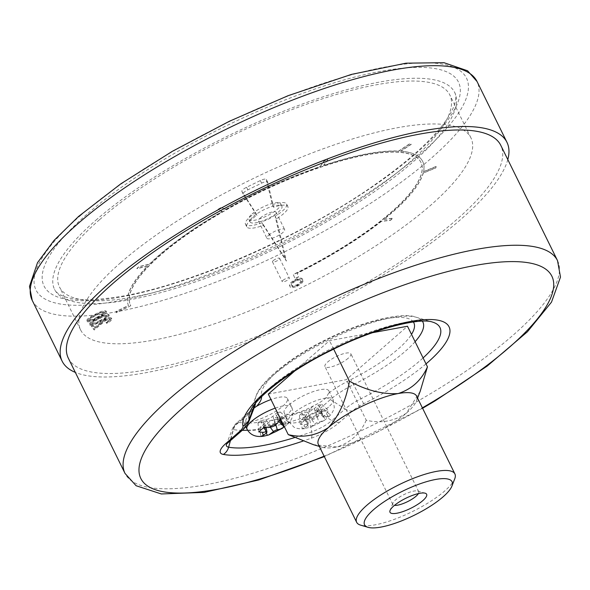 <?xml version="1.0" encoding="UTF-8"?>
<svg xmlns="http://www.w3.org/2000/svg" width="590" height="590" viewBox="0 0 590 590"><rect width="100%" height="100%" fill="white"/><g stroke="black" fill="none" stroke-linecap="round" stroke-linejoin="round"><path stroke-width="0.44" stroke-dasharray="2.95 2.21" d="M110.109 319.647L109.688 318.792L110.109 319.647C110.345 320.444 109.128 321.565 106.451 323.003L106.797 323.438C110.544 321.41 112.225 319.839 111.842 318.733C110.942 317.995 108.737 318.467 105.234 320.141L95.241 328.114L93.589 326.012L91.811 326.926L94.238 330.017L105.544 320.606L110.109 319.647M104.806 319.279L94.813 327.258L93.168 325.156L91.391 326.064L93.817 329.161L105.116 319.743L109.688 318.792C109.924 319.588 108.708 320.702 106.03 322.14L106.37 322.582C110.124 320.554 111.805 318.983 111.422 317.87L111.916 318.858L111.422 317.87C110.514 317.132 108.317 317.604 104.806 319.279L105.234 320.141M89.82 325.201C91.937 325.732 95.558 324.589 100.684 321.786C106.023 319.242 108.848 317.081 109.165 315.303C107.056 314.75 103.412 315.871 98.242 318.674C92.903 321.255 90.093 323.423 89.82 325.201L89.4 324.338C91.516 324.869 95.13 323.733 100.263 320.923C105.595 318.379 108.427 316.218 108.744 314.441C106.635 313.887 102.992 315.016 97.822 317.818C92.483 320.392 89.673 322.568 89.4 324.338L89.82 325.201M109.224 315.399L108.744 314.441L109.224 315.399M87.077 321.69C89.193 322.221 92.814 321.078 97.94 318.276C103.279 315.731 106.104 313.563 106.421 311.786C104.312 311.232 100.669 312.361 95.499 315.163C90.159 317.737 87.35 319.913 87.077 321.69L86.656 320.827C88.773 321.358 92.387 320.223 97.512 317.413C102.852 314.868 105.684 312.707 106.001 310.93C103.892 310.377 100.248 311.498 95.078 314.3C89.732 316.882 86.929 319.057 86.656 320.827L87.077 321.69M106.48 311.889L106.001 310.93L106.48 311.889M297.176 286.29C301.778 283.724 303.644 281.762 302.759 280.405L302.338 279.542C302.53 277.683 300.244 277.669 295.465 279.498C290.804 282.094 288.871 284.085 289.683 285.486L290.103 286.342C289.992 288.171 292.352 288.149 297.176 286.29L296.755 285.435C301.357 282.861 303.216 280.899 302.338 279.542L302.759 280.405C302.958 278.546 300.664 278.532 295.885 280.361C291.224 282.949 289.299 284.941 290.103 286.342L289.683 285.486C289.572 287.308 291.932 287.293 296.755 285.435M268.73 235.181A9.868 2.707 -26.2 0 1 278.104 229.953A9.868 2.707 -26.2 0 1 284.616 229.525A9.868 2.707 -26.2 0 1 276.953 236.31A9.868 2.707 -26.2 0 1 266.901 238.242A9.868 2.707 -26.2 0 1 268.73 235.181M120.839 262.498A217.511 59.59 -26.2 0 1 327.465 147.257A217.511 59.59 -26.2 0 1 470.923 137.846A217.511 59.59 -26.2 0 1 302.073 287.345A217.511 59.59 -26.2 0 1 80.601 329.913A217.511 59.59 -26.2 0 1 120.839 262.498M282.949 280.375A3.983 1.092 -26.2 0 1 286.733 278.266A3.983 1.092 -26.2 0 1 289.358 278.089A3.983 1.092 -26.2 0 1 286.268 280.833A3.983 1.092 -26.2 0 1 282.212 281.607A3.983 1.092 -26.2 0 1 282.949 280.375M130.781 305.753L116.422 312.752L115.994 311.749L128.517 305.642A163.814 44.877 -26.2 0 1 147.699 266.12L136.924 268.716L138.82 266.842L149.558 264.261A163.814 44.877 -26.2 0 1 222.282 211.552L218.005 209.48L221.405 207.555L225.66 209.62A163.814 44.877 -26.2 0 1 320.2 166.727L324.294 160.893L327.701 159.757L323.63 165.569A163.814 44.877 -26.2 0 1 398.729 151.202L409.394 144.152L411.341 144.299L400.706 151.32A163.814 44.877 -26.2 0 1 422.742 161.557A163.814 44.877 -26.2 0 1 423.598 171.756L436.194 166.564L435.818 167.929L423.266 173.099A163.814 44.877 -26.2 0 1 383.965 219.414L392.984 218.352L390.455 220.335L381.465 221.398A163.814 44.877 -26.2 0 1 297.109 273.391L298.629 276.909L295.052 278.657L293.326 274.645L296.895 272.89A161.822 44.331 153.8 0 0 380.181 221.552L382.674 219.569A161.822 44.331 153.8 0 0 421.474 173.844L421.806 172.494A161.822 44.331 153.8 0 0 420.958 162.434A161.822 44.331 153.8 0 0 399.187 152.323L397.21 152.205A161.822 44.331 153.8 0 0 323.047 166.395L319.625 167.553A161.822 44.331 153.8 0 0 226.272 209.915L222.895 211.847A161.822 44.331 153.8 0 0 151.092 263.885L149.233 265.751A161.822 44.331 153.8 0 0 130.309 304.772L130.781 305.753L116.341 312.575L115.906 311.572L128.436 305.473A163.814 44.877 -26.2 0 1 147.618 265.95L147.699 266.12M381.465 221.398L381.383 221.228A163.814 44.877 -26.2 0 1 297.028 273.214L298.547 276.74L294.971 278.487L293.237 274.475L296.814 272.713A161.822 44.331 153.8 0 0 380.093 221.383L382.593 219.392A161.822 44.331 153.8 0 0 421.393 173.667L421.725 172.324A161.822 44.331 153.8 0 0 420.876 162.265A161.822 44.331 153.8 0 0 399.106 152.154L397.129 152.036A161.822 44.331 153.8 0 0 322.966 166.225L319.537 167.383A161.822 44.331 153.8 0 0 226.191 209.745L222.814 211.67A161.822 44.331 153.8 0 0 151.003 263.715L149.152 265.581A161.822 44.331 153.8 0 0 130.22 304.595L130.309 304.772M149.558 264.261L149.469 264.084A163.814 44.877 -26.2 0 1 222.201 211.375L222.282 211.552M225.66 209.62L225.579 209.45A163.814 44.877 -26.2 0 1 320.119 166.55L320.2 166.727M323.63 165.569L323.549 165.392A163.814 44.877 -26.2 0 1 398.648 151.025L398.729 151.202M400.706 151.32L400.625 151.151A163.814 44.877 -26.2 0 1 422.661 161.387A163.814 44.877 -26.2 0 1 423.517 171.579L423.598 171.756M423.266 173.099L423.185 172.929A163.814 44.877 -26.2 0 1 383.876 219.244L383.965 219.414M272.351 204.701A22.899 6.276 -26.2 0 1 286.585 204.015A22.899 6.276 -26.2 0 1 275.11 216.301L285.147 258.531L262.048 222.703A22.899 6.276 -26.2 0 1 245.499 224.23A22.899 6.276 -26.2 0 1 255.647 212.776L241.9 191.455A5.974 1.637 -26.2 0 1 241.87 191.411A5.974 1.637 -26.2 0 1 246.583 187.266L260.33 180.57A5.974 1.637 -26.2 0 1 266.333 179.441A5.974 1.637 -26.2 0 1 266.37 179.537L272.351 204.701L273.62 207.282A22.899 6.276 -26.2 0 1 287.854 206.589A22.899 6.276 -26.2 0 1 276.378 218.875L286.416 261.112L263.317 225.284A22.899 6.276 -26.2 0 1 246.76 226.811A22.899 6.276 -26.2 0 1 256.916 215.35L243.161 194.029A5.974 1.637 -26.2 0 1 243.139 193.985A5.974 1.637 -26.2 0 1 247.852 189.847L261.599 183.143A5.974 1.637 -26.2 0 1 267.602 182.015A5.974 1.637 -26.2 0 1 267.639 182.111L273.62 207.282M253.427 216.456A17.707 4.853 -26.2 0 1 270.25 207.068A17.707 4.853 -26.2 0 1 281.931 206.301A17.707 4.853 -26.2 0 1 268.185 218.477A17.707 4.853 -26.2 0 1 250.153 221.943A17.707 4.853 -26.2 0 1 253.427 216.456M305.598 427.19L307.818 425.243A2.987 0.819 153.8 0 0 308.393 424.38A2.987 0.819 153.8 0 0 307.361 424.18L304.529 424.704L300.17 424.232L305.369 419.697L310.089 419.844L312.929 419.32A2.987 0.819 153.8 0 0 316.719 417.469L318.947 415.53L321.823 411.68L328.446 410.456L326.041 414.217L323.814 416.164A2.987 0.819 153.8 0 0 323.298 417.137A2.987 0.819 153.8 0 0 324.271 417.226L327.111 416.702L330.43 415.065L327.981 417.543L324.183 420.478L318.711 422.086A2.987 0.819 153.8 0 0 314.913 423.93L310.097 427.33L302.154 428.849L305.598 427.19A12.943 3.547 153.8 0 1 304.529 424.704M282.765 423.48L284.601 421.872L287.006 418.111L280.383 419.335L277.034 412.631L272.956 416.186A5.657 1.549 -26.2 0 1 265.773 419.689L260.581 420.648L258 422.905L263.192 421.946A5.657 1.549 -26.2 0 1 265.139 422.315A5.657 1.549 -26.2 0 1 264.055 423.959L259.983 427.514L263.273 426.902L267.344 423.347A5.657 1.549 -26.2 0 1 274.534 419.844L279.726 418.885L282.308 416.636L277.116 417.595A5.657 1.549 -26.2 0 1 275.272 417.432A5.657 1.549 -26.2 0 1 276.253 415.581L280.324 412.019L277.034 412.631M284.424 426.843L288.989 422.72L285.671 424.358L283.406 424.778M313.563 405.809A24.883 6.815 -26.2 0 1 284.188 412.794A24.883 6.815 -26.2 0 1 303.511 395.684A24.883 6.815 -26.2 0 1 328.844 390.816A24.883 6.815 -26.2 0 1 328.807 392.94L326.049 397.719C323.136 400.573 318.969 403.265 313.563 405.809L309.625 409.246A11.947 8.009 -131.1 0 1 317.125 411.156A8.474 2.323 -26.2 0 1 309.16 415.611A132.912 36.41 -26.2 0 1 247.63 430.213M254.106 407.941L249.408 411.879C245.565 414.903 243.301 417.248 242.615 418.915A24.883 6.815 153.8 0 0 242.748 420.449A24.883 6.815 153.8 0 0 268.089 415.574A24.883 6.815 153.8 0 0 287.411 398.471A24.883 6.815 153.8 0 0 270.994 399.548M372.482 332.708L329.5 340.651L294.668 371.058M268.295 394.076L346.293 379.665L407.491 326.241M68.315 358.152A241 66.028 153.8 0 0 313.703 310.989A241 66.028 153.8 0 0 500.792 145.347M507.806 159.588A247.874 67.909 -26.2 0 1 314.536 312.678A247.874 67.909 -26.2 0 1 75.321 372.393M99.703 219.546A217.511 59.59 -26.2 0 1 306.335 104.312A217.511 59.59 -26.2 0 1 449.787 94.902A217.511 59.59 -26.2 0 1 280.936 244.393A217.511 59.59 -26.2 0 1 59.465 286.961A217.511 59.59 -26.2 0 1 99.703 219.546M95.809 220.269A222.983 61.087 -26.2 0 1 307.633 102.129A222.983 61.087 -26.2 0 1 454.698 92.483A222.983 61.087 -26.2 0 1 281.6 245.742A222.983 61.087 -26.2 0 1 54.553 289.38A222.983 61.087 -26.2 0 1 95.809 220.269M420.22 391.222L406.481 413.081C394.268 421.297 380.852 423.679 366.25 420.227L346.293 379.665M333.682 349.14L329.5 340.651M366.25 420.227C360.32 433.687 350.534 442.611 336.883 446.999L313.452 444.683M454.757 478.778A54.752 15.001 -26.2 0 1 444.779 490.91A54.752 15.001 -26.2 0 1 360.579 525.122M318.357 444.462A54.752 15.001 153.8 0 0 322.28 447.294A54.752 15.001 153.8 0 0 336.883 446.999A54.752 15.001 153.8 0 0 406.481 413.081A54.752 15.001 153.8 0 0 416.459 400.949A54.752 15.001 153.8 0 0 416.606 396.111M348.174 358.255A14.433 3.953 -26.2 0 1 334.464 365.903A14.433 3.953 -26.2 0 1 324.943 366.53A14.433 3.953 -26.2 0 1 336.153 356.611A14.433 3.953 -26.2 0 1 350.851 353.786A14.433 3.953 -26.2 0 1 348.174 358.255M418.413 493.587A14.433 3.953 153.8 0 0 418.73 491.743A14.433 3.953 153.8 0 0 417.698 490.998A14.433 3.953 153.8 0 0 404.032 494.568A14.433 3.953 153.8 0 0 392.866 503.211A14.433 3.953 153.8 0 0 392.829 504.487A14.433 3.953 153.8 0 0 394.481 505.357M263.273 426.902L266.245 433.016M259.983 427.514L260.721 436.504M258 422.905L258.73 431.887M260.581 420.648L263.929 427.352M280.324 412.019L287.006 418.111M282.308 416.636L288.989 422.72M279.726 418.885L282.654 424.911M301.424 419.859L305.495 416.304A5.657 1.549 153.8 0 0 306.579 414.667A5.657 1.549 153.8 0 0 304.624 414.291L299.44 415.249L302.021 412.993L307.206 412.034A5.657 1.549 153.8 0 0 314.396 408.531L318.467 404.976L321.757 404.371L317.685 407.926A5.657 1.549 153.8 0 0 316.705 409.777A5.657 1.549 153.8 0 0 318.556 409.939L323.74 408.981L321.159 411.23L315.975 412.189A5.657 1.549 153.8 0 0 308.784 415.692L304.713 419.247L301.424 419.859L302.154 428.849M299.44 415.249L300.17 424.232M302.021 412.993L305.369 419.697M318.467 404.976L321.823 411.68M321.757 404.371L328.446 410.456M323.74 408.981L330.43 415.065M321.159 411.23L325.23 419.608M304.713 419.247L308.776 427.625M260.279 217.998A9.868 2.707 -26.2 0 1 269.652 212.769A9.868 2.707 -26.2 0 1 276.164 212.341A9.868 2.707 -26.2 0 1 268.502 219.126A9.868 2.707 -26.2 0 1 258.45 221.058A9.868 2.707 -26.2 0 1 260.279 217.998M275.11 216.301L276.378 218.875M285.147 258.531L286.416 261.112M262.048 222.703L263.317 225.284M255.647 212.776L256.916 215.35M252.159 213.875A17.707 4.853 -26.2 0 1 268.981 204.494A17.707 4.853 -26.2 0 1 280.663 203.727A17.707 4.853 -26.2 0 1 266.916 215.903A17.707 4.853 -26.2 0 1 248.884 219.362A17.707 4.853 -26.2 0 1 252.159 213.875M273.229 260.618A3.983 1.092 -26.2 0 1 277.012 258.509A3.983 1.092 -26.2 0 1 279.638 258.332A3.983 1.092 -26.2 0 1 276.548 261.075A3.983 1.092 -26.2 0 1 272.492 261.849A3.983 1.092 -26.2 0 1 273.229 260.618M130.22 304.595L130.7 305.576M147.618 265.95L136.843 268.538L138.739 266.673L149.469 264.084M222.201 211.375L217.924 209.31L221.316 207.385L225.579 209.45M320.119 166.55L324.205 160.723L327.62 159.58L323.549 165.392M398.648 151.025L409.312 143.982L411.252 144.13L400.625 151.151M423.517 171.579L436.106 166.395L435.73 167.759L423.185 172.929M383.876 219.244L392.903 218.175L390.374 220.166L381.383 221.228M300.59 280.383C301.401 281.386 300.067 282.912 296.586 284.948L292.433 285.803L291.423 284.682C290.7 283.635 292.065 282.094 295.524 280.066C299.167 278.76 300.856 278.864 300.59 280.383L301.011 281.238C301.822 282.249 300.487 283.768 297.006 285.811L292.854 286.666L291.844 285.538C291.121 284.491 292.493 282.957 295.944 280.921C299.587 279.616 301.276 279.719 301.011 281.238L300.59 280.383M291.548 285.058L291.976 285.921L291.548 285.058M295.465 279.498L295.885 280.361M295.524 280.066L295.944 280.921M296.586 284.948L297.006 285.811M292.433 285.803L292.854 286.666M97.144 317C93.132 319.242 90.189 320.23 88.308 319.964L88.729 320.82L91.199 318.202L95.801 315.606C99.813 313.401 102.763 312.42 104.659 312.671L104.231 311.808C103.729 313.297 101.362 315.031 97.144 317L97.564 317.863C93.559 320.097 90.609 321.085 88.729 320.82L88.308 319.964L90.779 317.339L95.381 314.75C99.385 312.538 102.343 311.564 104.231 311.808L104.659 312.671C104.15 314.153 101.79 315.886 97.564 317.863M95.078 314.3L95.499 315.163M90.779 317.339L91.199 318.202M95.381 314.75L95.801 315.606M99.887 320.51C95.875 322.752 92.932 323.74 91.052 323.475L91.472 324.33L93.943 321.712L98.545 319.116C102.557 316.911 105.507 315.93 107.402 316.181L106.974 315.326C106.473 316.808 104.106 318.541 99.887 320.51L100.307 321.373C96.303 323.608 93.353 324.596 91.472 324.33L91.052 323.475L93.522 320.857L98.124 318.261C102.136 316.056 105.086 315.075 106.974 315.326L107.402 316.181C106.893 317.671 104.533 319.397 100.307 321.373M97.822 317.818L98.242 318.674M93.522 320.857L93.943 321.712M98.124 318.261L98.545 319.116M106.03 322.14L106.451 323.003M105.116 319.743L105.544 320.606M93.817 329.161L94.238 330.017M91.391 326.064L91.811 326.926M93.168 325.156L93.589 326.012M94.813 327.258L95.241 328.114M106.37 322.582L106.797 323.438M318.947 415.53A12.943 3.547 153.8 0 0 310.089 419.844M327.111 416.702A12.943 3.547 153.8 0 0 326.041 414.217M312.685 425.877A12.943 3.547 153.8 0 0 321.543 421.562M328.468 407.122A24.883 6.815 -26.2 0 1 317.789 414.401A24.883 6.815 -26.2 0 1 288.414 421.385A24.883 6.815 -26.2 0 1 307.737 404.275A24.883 6.815 -26.2 0 1 333.077 399.408A24.883 6.815 -26.2 0 1 328.468 407.122M285.671 424.358A12.943 3.547 153.8 0 0 284.601 421.872M328.807 392.94A49.744 13.629 -26.2 0 1 350.77 379.65A84.643 23.187 153.8 0 0 411.503 334.382M413.369 321.97A84.643 23.187 153.8 0 0 328.505 338.933A84.643 23.187 153.8 0 0 261.459 396.148A49.744 13.629 -26.2 0 1 261.547 396.701M242.615 418.915L238.677 422.359A124.46 34.095 153.8 0 0 309.595 409.261L309.625 409.246M248.892 421.437A28.386 7.773 -26.2 0 1 243.722 427.728L230.439 439.321L234.149 426.481A11.947 8.009 -131.1 0 1 235.897 423.657A11.947 8.009 -131.1 0 1 238.685 422.351A11.947 10.753 -80.1 0 0 233.434 429.601A8.474 2.323 -26.2 0 1 232.607 428.362A8.474 2.323 -26.2 0 1 234.149 426.481L247.431 414.888A11.947 8.009 -131.1 0 1 249.179 412.063A11.947 8.009 -131.1 0 1 249.408 411.879M241.974 430.553A11.947 8.009 48.9 0 0 243.722 427.728L247.431 414.888A41.3 11.313 153.8 0 0 254.961 405.736M255.404 403.376A41.3 11.313 153.8 0 0 255.315 402.764A11.947 11.468 166.7 0 1 261.459 396.148M426.01 363.875A114.453 31.351 -26.2 0 1 363.757 403.693A19.942 5.465 153.8 0 0 352.591 410.906L339.309 422.506A29.832 8.171 -26.2 0 1 311.277 438.2A154.27 42.266 -26.2 0 1 303.046 441.077M324.124 456.181A229.06 62.754 153.8 0 0 422.381 407.838M557.521 260.625A241 66.028 -26.2 0 1 370.432 426.268A241 66.028 -26.2 0 1 125.036 473.431M32.221 300.369A247.874 67.909 153.8 0 0 284.609 251.856A247.874 67.909 153.8 0 0 477.03 81.494M86.752 214.443A230.948 63.27 153.8 0 0 221.7 266.444A230.948 63.27 153.8 0 0 445.28 71.279A230.948 63.27 153.8 0 0 86.752 214.443M80.373 215.623A239.909 65.726 -26.2 0 1 452.81 66.906A239.909 65.726 -26.2 0 1 220.557 269.645A239.909 65.726 -26.2 0 1 80.373 215.623M254.814 404.106L255.315 402.764A93.087 25.503 -26.2 0 1 256.112 396.052A93.087 25.503 -26.2 0 1 328.121 340.29A93.087 25.503 -26.2 0 1 416.238 317.258A93.087 25.503 -26.2 0 1 422.374 321.174M415.102 341.699A93.087 25.503 -26.2 0 1 353.543 384.614A41.3 11.313 153.8 0 0 330.407 399.555L317.125 411.156L331.809 420.596L345.091 409.003L330.407 399.555A11.947 8.009 -131.1 0 0 326.049 397.719M352.591 410.906A11.947 8.009 48.9 0 1 345.091 409.003A28.386 7.773 -26.2 0 1 360.992 398.729A106.001 29.043 153.8 0 0 423.089 357.931M432.382 322.037A106.001 29.043 153.8 0 0 332.045 348.262A106.001 29.043 153.8 0 0 250.042 411.754L256.112 396.052C259.283 383.109 289.933 356.869 326.41 339.457C363.057 320.51 403.907 311.741 416.238 317.258L432.382 322.037M363.757 403.693A11.947 0.398 -116.7 0 1 360.992 398.729L353.543 384.614A11.947 0.398 63.3 0 0 350.77 379.65M242.217 430.331A132.912 36.41 -26.2 0 1 233.434 429.601L230.417 440.642M228.691 442.146A11.947 8.009 48.9 0 0 230.439 439.321A21.388 5.856 153.8 0 0 226.538 444.064A21.388 5.856 153.8 0 0 226.413 444.44M294.661 437.566A145.819 39.95 153.8 0 0 311.712 431.851A21.388 5.856 153.8 0 0 331.809 420.596A11.947 8.009 48.9 0 0 339.309 422.506M311.277 438.2A11.947 4.344 70.2 0 0 311.712 431.851L309.16 415.611A11.947 4.344 -109.8 0 1 309.595 409.261M275.22 408.14A24.883 6.815 -26.2 0 1 291.637 407.063A24.883 6.815 -26.2 0 1 287.035 414.777A24.883 6.815 -26.2 0 1 263.391 427.964A24.883 6.815 -26.2 0 1 246.981 429.041M267.344 423.347L270.22 427.212M264.055 423.959L266.385 432.898M263.192 421.946L264.726 427.499M265.773 419.689L271.489 426.976M272.956 416.186L275.287 425.125M276.253 415.581L279.815 420.368M277.116 417.595L282.831 424.881M274.534 419.844L275.855 424.63M305.495 416.304L307.818 425.243M304.624 414.291L307.361 424.18M307.206 412.034L312.929 419.32M314.396 408.531L316.719 417.469M317.685 407.926L323.814 416.164M318.556 409.939L324.271 417.226M315.975 412.189L318.711 422.086M308.784 415.692L314.913 423.93M241.9 191.455L243.161 194.029M246.583 187.266L247.852 189.847M260.33 180.57L261.599 183.143M266.37 179.537L267.639 182.111M97.512 317.413L97.94 318.276M100.263 320.923L100.684 321.786M100.049 323.534L100.47 324.389M98.869 323.593L99.297 324.456M284.188 412.794L288.414 421.385L293.842 427.049C294.026 427.403 298.643 429.579 304.882 428.591M328.844 390.816L333.077 399.408L334.257 407.166C334.412 407.557 333.328 412.462 328.837 416.754M324.183 420.478L310.097 427.33M254.976 405.706L249.179 412.063L235.897 423.657L232.607 428.362L226.538 444.064M422.595 408.273L324.338 456.616M454.698 92.483C456.299 95.005 456.114 99.356 454.145 105.536C452.08 111.473 447.781 118.553 441.254 126.761C427.521 143.768 406.318 162.427 377.659 182.73C302.862 236.266 185.548 287.352 115.419 297.249C92.719 300.553 76.036 300.457 65.387 296.954C59.192 294.735 55.585 292.205 54.553 289.38M470.923 137.846L449.787 94.902M80.601 329.913L59.465 286.961M416.459 400.949L417.573 398.073M322.28 447.294L319.323 446.416M418.73 491.743L350.851 353.786M392.829 504.487L324.943 366.53M392.866 503.211L390.064 510.475M417.698 490.998L425.161 493.203M287.404 424.409C292.883 419.092 294.299 413.302 291.637 407.063L287.411 398.471M245.801 426.644L242.748 420.449M263.442 436.246L263.022 436.305M266.134 427.647L265.139 422.315M278.989 421.584L275.272 417.432M308.393 424.38L306.579 414.667M323.298 417.137L316.705 409.777M258.45 221.058L266.901 238.242M276.164 212.341L284.616 229.525M286.585 204.015L287.854 206.589M245.499 224.23L246.76 226.811M241.87 191.411L243.139 193.985M266.333 179.441L267.602 182.015M248.884 219.362L250.153 221.943M280.663 203.727L281.931 206.301M272.492 261.849L282.212 281.607M279.638 258.332L289.358 278.089"/><path stroke-width="0.89" d="M280.383 419.335L277.514 423.185L275.287 425.125A2.987 0.819 -26.2 0 1 271.489 426.976L268.656 427.499L263.929 427.352L258.73 431.887L263.088 432.359L265.928 431.836A2.987 0.819 -26.2 0 1 266.953 432.035A2.987 0.819 -26.2 0 1 266.385 432.898L264.158 434.837L260.721 436.504L263.442 436.246L268.664 434.985L273.472 431.585A2.987 0.819 -26.2 0 1 277.271 429.741L280.103 429.218L284.424 426.843M283.406 424.778L282.831 424.881A2.987 0.819 -26.2 0 1 281.858 424.793A2.987 0.819 -26.2 0 1 282.374 423.819L282.765 423.48M270.994 399.548A24.883 6.815 153.8 0 0 256.584 406.281L254.106 407.941M319.323 446.416L313.452 444.683L288.259 434.631C302.862 438.09 316.269 435.708 328.49 427.492C339.08 415.714 346.072 400.286 349.457 381.206C366.397 390.381 382.608 394.496 398.088 393.574C411.739 389.186 421.525 380.262 427.455 366.803L407.491 326.241L372.482 332.708M294.668 371.058L268.295 394.076L288.259 434.631M112.897 283.458A241 66.028 153.8 0 0 68.315 358.152L125.036 473.431A241 66.028 -26.2 0 1 169.625 398.737A241 66.028 -26.2 0 1 398.567 271.053A241 66.028 -26.2 0 1 557.521 260.625L500.792 145.347A241 66.028 153.8 0 0 341.846 155.775A241 66.028 153.8 0 0 112.897 283.458M75.321 372.393A247.874 67.909 -26.2 0 1 62.149 361.183A247.874 67.909 -26.2 0 1 108.007 284.365A247.874 67.909 -26.2 0 1 343.476 153.039A247.874 67.909 -26.2 0 1 506.958 142.315A247.874 67.909 -26.2 0 1 507.806 159.588M427.455 366.803L420.22 391.222L417.573 398.073M349.457 381.206L333.682 349.14M368.042 527.327L360.579 525.122A54.752 15.001 -26.2 0 1 356.655 522.29A54.752 15.001 -26.2 0 1 399.157 484.656A54.752 15.001 -26.2 0 1 454.905 473.94A54.752 15.001 -26.2 0 1 454.757 478.778L451.947 486.042A48.778 13.364 153.8 0 0 402.417 491.278A48.778 13.364 153.8 0 0 368.042 527.327A48.778 13.364 153.8 0 0 443.061 496.854A48.778 13.364 153.8 0 0 451.947 486.042M454.905 473.94L416.606 396.111A54.752 15.001 153.8 0 0 398.088 393.574A54.752 15.001 153.8 0 0 328.49 427.492A54.752 15.001 153.8 0 0 318.357 444.462L356.655 522.29M394.481 505.357A14.433 3.953 153.8 0 0 416.061 496.212A14.433 3.953 153.8 0 0 418.413 493.587M422.853 500.586A20.407 5.59 -26.2 0 1 400.949 512.223A20.407 5.59 -26.2 0 1 390.064 510.475A20.407 5.59 -26.2 0 1 405.846 498.255A20.407 5.59 -26.2 0 1 425.161 493.203A20.407 5.59 -26.2 0 1 422.853 500.586M266.245 433.016L267.344 435.28M282.654 424.911L283.79 427.263M263.088 432.359A12.943 3.547 153.8 0 0 264.158 434.837M277.514 423.185A12.943 3.547 153.8 0 0 268.656 427.499M411.503 334.382A84.643 23.187 153.8 0 0 413.369 321.97M261.547 396.701A49.744 13.629 -26.2 0 1 256.584 406.281M254.969 405.714L254.961 405.736A41.3 11.313 153.8 0 0 255.404 403.376M303.046 441.077A154.27 42.266 -26.2 0 1 223.374 454.44A29.832 8.171 -26.2 0 1 225.904 443.451L239.186 431.858A19.942 5.465 153.8 0 0 242.992 426.002A114.453 31.351 -26.2 0 1 378.087 330.186A114.453 31.351 -26.2 0 1 426.01 363.875M422.381 407.838A229.06 62.754 153.8 0 0 512.644 261.591A229.06 62.754 153.8 0 0 183.202 407.476A229.06 62.754 153.8 0 0 155.259 489.685A229.06 62.754 153.8 0 0 324.124 456.181M78.079 223.544A247.874 67.909 153.8 0 0 32.221 300.369L29.5 286.342L37.509 262.653L54 240.469L78.514 216.493L120.839 183.822L172.339 151.32L229.444 121.238L288.141 95.669L351.463 74.399L405.979 63.182L443.923 62.673L467.582 70.778L477.03 81.494A247.874 67.909 153.8 0 0 313.548 92.217A247.874 67.909 153.8 0 0 78.079 223.544M422.374 321.174A93.087 25.503 -26.2 0 1 415.102 341.699M254.814 404.106L249.135 419.394A28.386 7.773 -26.2 0 1 248.892 421.437L254.961 405.736M423.089 357.931A106.001 29.043 153.8 0 0 432.382 322.037C419.608 317.405 372.932 328.947 331.123 350.401C289.845 370.314 254.017 399.26 250.042 411.754A106.001 29.043 153.8 0 0 249.135 419.394A11.947 11.468 -13.3 0 1 242.992 426.002M230.417 440.642L228.618 447.198A145.819 39.95 153.8 0 0 294.661 437.566M226.413 444.44A21.388 5.856 153.8 0 0 228.618 447.198A11.947 10.753 99.9 0 1 223.374 454.44M247.63 430.213A132.912 36.41 -26.2 0 1 242.217 430.331M225.904 443.451A11.947 8.009 48.9 0 0 228.691 442.146L226.538 444.064M239.186 431.858A11.947 8.009 48.9 0 0 241.974 430.553L228.691 442.146M263.442 436.246C255.566 437.308 250.079 434.911 246.981 429.041A24.883 6.815 -26.2 0 1 253.339 419.874A24.883 6.815 -26.2 0 1 275.22 408.14M271.245 433.532A12.943 3.547 153.8 0 0 280.103 429.218M270.22 427.212L273.472 431.585M264.726 427.499L265.928 431.836M279.815 420.368L282.374 423.819M275.855 424.63L277.271 429.741M557.521 260.625L560.5 277.071L551.495 302.139L527.408 331.786L487.215 366.058L435.103 400.89L422.595 408.273M324.338 456.616L258.767 479.965L204.206 492.392L161.321 493.955L136.106 485.732L125.036 473.431M506.958 142.315L477.03 81.494M62.149 361.183L32.221 300.369M241.974 430.553C242.062 430.257 245.669 428.207 248.892 421.437M246.981 429.041L245.801 426.644M268.664 434.985L282.743 428.134M266.953 432.035L266.134 427.647M281.858 424.793L278.989 421.584"/></g></svg>
